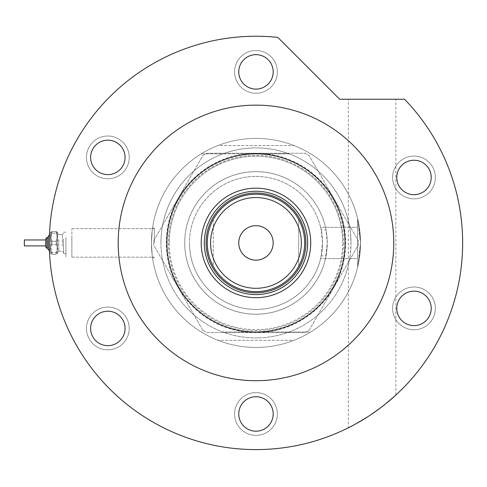 <?xml version="1.0" encoding="UTF-8"?>
<svg xmlns="http://www.w3.org/2000/svg" width="487" height="487" viewBox="0 0 487 487"><rect width="100%" height="100%" fill="white"/><g stroke="black" fill="none" stroke-linecap="round" stroke-linejoin="round"><path stroke-width="0.37" stroke-dasharray="2.44 1.83" d="M349.703 227.289A95.026 95.026 0 0 0 248.133 148.218A95.026 95.026 0 0 0 160.947 242.922A95.026 95.026 0 0 1 255.973 147.896A95.026 95.026 0 0 1 350.999 242.922C350.579 233.535 350.147 228.33 349.703 227.289L320.629 227.289A66.518 66.518 0 0 0 189.455 242.922A66.518 66.518 0 0 1 321.219 229.998L326.059 229.998L327.24 242.922A71.266 71.266 0 0 1 255.973 314.188A71.266 71.266 0 0 1 184.701 242.922A71.266 71.266 0 0 1 255.973 171.655A71.266 71.266 0 0 1 327.24 242.922L325.505 258.554L357.647 258.554L357.647 219.162L357.647 266.675L357.647 242.922L357.647 266.675L357.647 242.922L357.647 258.554L320.629 258.548L349.703 258.548A95.026 95.026 0 0 1 248.133 337.619A95.026 95.026 0 0 1 160.947 242.922A95.026 95.026 0 0 0 255.973 337.948A95.026 95.026 0 0 0 350.999 242.922A95.026 95.026 0 0 0 255.973 147.896A95.026 95.026 0 0 0 160.947 242.922A95.026 95.026 0 0 1 222.906 153.837L289.041 153.837A95.026 95.026 0 0 1 350.999 242.922C350.579 252.303 350.147 257.513 349.703 258.548M321.219 255.845L322.491 242.922A66.518 66.518 0 0 0 255.973 176.404A66.518 66.518 0 0 0 189.455 242.922A66.518 66.518 0 0 0 321.219 255.845L326.059 255.845A71.266 71.266 0 0 1 184.701 242.922A71.266 71.266 0 0 1 326.059 229.998L325.505 227.289L357.647 227.289L320.629 227.289C321.237 228.105 321.858 233.316 322.491 242.922L321.219 229.998M71.863 242.922L71.863 228.665L71.863 242.922M154.294 242.922L154.294 228.074L154.294 242.922M151.445 242.922C152.595 223.764 152.595 223.764 151.445 242.922C152.595 223.764 152.595 223.764 151.445 242.922C152.595 223.764 152.595 223.764 151.445 242.922C152.595 223.764 152.595 223.764 151.445 242.922C152.595 262.079 152.595 262.079 151.445 242.922C152.595 262.079 152.595 262.079 151.445 242.922C152.595 262.079 152.595 262.079 151.445 242.922C152.595 262.079 152.595 262.079 151.445 242.922A104.528 104.528 0 0 1 255.973 138.393A104.528 104.528 0 0 1 360.502 242.922L357.762 219.162L359.138 226.114L360.502 242.922L357.762 219.162L359.138 226.114L360.502 242.922A104.528 104.528 0 0 1 255.973 347.45A104.528 104.528 0 0 1 151.445 242.922A104.528 104.528 0 0 1 255.973 138.393A104.528 104.528 0 0 1 360.502 242.922A104.528 104.528 0 0 1 255.973 347.45A104.528 104.528 0 0 1 151.445 242.922M293.905 340.322A104.528 104.528 0 0 1 218.036 340.322A104.528 104.528 0 0 0 293.905 340.322L218.036 340.322L293.905 340.322M360.502 242.922L359.138 259.729L357.762 266.675L360.502 242.922L359.138 259.729L357.762 266.675L360.502 242.922A104.528 104.528 0 0 0 310.651 153.837A104.528 104.528 0 0 1 310.651 332.006L222.906 332.006A95.026 95.026 0 0 1 160.947 242.922A95.026 95.026 0 0 0 255.973 337.948A95.026 95.026 0 0 0 350.999 242.922A95.026 95.026 0 0 1 222.906 332.006L310.651 332.006A104.528 104.528 0 0 0 360.502 242.922M218.036 145.522A104.528 104.528 0 0 1 293.905 145.522A104.528 104.528 0 0 0 218.036 145.522L293.905 145.522L218.036 145.522M189.455 242.922A66.518 66.518 0 0 0 320.629 258.548C321.237 257.739 321.858 252.528 322.491 242.922A66.518 66.518 0 0 0 255.973 176.404A66.518 66.518 0 0 0 189.455 242.922A66.518 66.518 0 0 0 255.973 309.44A66.518 66.518 0 0 0 322.491 242.922A66.518 66.518 0 0 1 255.973 309.44A66.518 66.518 0 0 1 189.455 242.922M255.973 171.655A71.266 71.266 0 0 0 184.701 242.922A71.266 71.266 0 0 0 255.973 314.188A71.266 71.266 0 0 0 327.24 242.922A71.266 71.266 0 0 0 255.973 171.655A71.266 71.266 0 0 0 184.701 242.922A71.266 71.266 0 0 0 255.973 314.188A71.266 71.266 0 0 0 327.24 242.922A71.266 71.266 0 0 0 255.973 171.655M255.973 138.393A104.528 104.528 0 0 0 151.445 242.922A104.528 104.528 0 0 0 255.973 347.45A104.528 104.528 0 0 0 360.502 242.922A104.528 104.528 0 0 0 255.973 138.393A104.528 104.528 0 0 0 151.445 242.922A104.528 104.528 0 0 0 255.973 347.45A104.528 104.528 0 0 0 360.502 242.922A104.528 104.528 0 0 0 255.973 138.393M202.866 330.296L153.752 245.223L153.752 240.615L202.866 155.548L206.853 153.241L305.087 153.241L309.081 155.548L358.195 240.615L358.195 245.223L309.081 330.296L305.087 332.603L206.853 332.603L202.866 330.296L153.752 245.223L153.752 240.615L202.866 155.548L206.853 153.241L305.087 153.241L309.081 155.548L358.195 240.615L358.195 245.223L309.081 330.296L305.087 332.603L206.853 332.603L202.866 330.296M333.638 287.762A89.681 89.681 0 0 1 178.309 287.762A89.681 89.681 0 0 1 255.973 153.241A89.681 89.681 0 0 1 333.638 287.762M305.86 242.922A49.887 49.887 0 0 0 255.973 193.035A49.887 49.887 0 0 0 206.086 242.922A49.887 49.887 0 0 0 255.973 292.809A49.887 49.887 0 0 0 305.86 242.922A49.887 49.887 0 0 0 255.973 193.035A49.887 49.887 0 0 0 206.086 242.922A49.887 49.887 0 0 0 255.973 292.809A49.887 49.887 0 0 0 305.86 242.922A49.887 49.887 0 0 0 255.973 193.035A49.887 49.887 0 0 0 206.086 242.922A49.887 49.887 0 0 0 255.973 292.809A49.887 49.887 0 0 0 305.86 242.922M307.644 242.922A51.671 51.671 0 0 0 255.973 191.251A51.671 51.671 0 0 0 204.303 242.922A51.671 51.671 0 0 0 255.973 294.592A51.671 51.671 0 0 0 307.644 242.922M343.56 242.922A87.587 87.587 0 0 1 255.973 330.509A87.587 87.587 0 0 1 168.38 242.922A87.587 87.587 0 0 1 255.973 155.329A87.587 87.587 0 0 1 343.56 242.922M166.889 242.922A89.084 89.084 0 0 0 255.973 332.006A89.084 89.084 0 0 0 345.058 242.922A89.084 89.084 0 0 0 255.973 153.837A89.084 89.084 0 0 0 166.889 242.922A89.084 89.084 0 0 0 255.973 332.006A89.084 89.084 0 0 0 345.058 242.922A89.084 89.084 0 0 0 255.973 153.837A89.084 89.084 0 0 0 166.889 242.922A89.084 89.084 0 0 0 255.973 332.006A89.084 89.084 0 0 0 345.058 242.922A89.084 89.084 0 0 0 255.973 153.837A89.084 89.084 0 0 0 166.889 242.922A89.084 89.084 0 0 1 255.973 153.837L289.041 153.837A95.026 95.026 0 0 0 222.906 153.837L201.295 153.837A104.528 104.528 0 0 0 201.295 332.006A104.528 104.528 0 0 1 201.295 153.837L255.973 153.837A89.084 89.084 0 0 1 345.058 242.922A89.084 89.084 0 0 1 255.973 332.006A89.084 89.084 0 0 1 166.889 242.922M169.263 242.922A86.71 86.71 0 0 1 255.973 156.211A86.71 86.71 0 0 1 342.684 242.922A86.71 86.71 0 0 0 255.973 156.211A86.71 86.71 0 0 0 169.263 242.922A86.71 86.71 0 0 0 255.973 329.632A86.71 86.71 0 0 0 342.684 242.922A86.71 86.71 0 0 1 255.973 329.632A86.71 86.71 0 0 1 169.263 242.922M273.195 242.922A17.222 17.222 0 0 0 255.973 225.7A17.222 17.222 0 0 0 238.752 242.922A17.222 17.222 0 0 0 255.973 260.143A17.222 17.222 0 0 0 273.195 242.922M207.273 242.922A48.7 48.7 0 0 0 298.683 266.322A48.7 48.7 0 0 0 255.973 194.222A48.7 48.7 0 0 0 213.263 219.521L213.263 266.322A48.7 48.7 0 0 1 213.263 219.521A48.7 48.7 0 0 0 207.273 242.922M298.683 266.322A48.7 48.7 0 0 0 298.683 219.521L298.683 266.322L298.683 219.521M213.263 219.521L213.263 266.322M129.225 157.398A21.379 21.379 0 0 1 107.846 178.778A21.379 21.379 0 0 1 86.461 157.398A21.379 21.379 0 0 1 107.846 136.019A21.379 21.379 0 0 1 129.225 157.398A21.379 21.379 0 0 1 107.846 178.778A21.379 21.379 0 0 1 86.461 157.398A21.379 21.379 0 0 1 107.846 136.019A21.379 21.379 0 0 1 129.225 157.398M129.225 328.445A21.379 21.379 0 0 1 107.846 349.824A21.379 21.379 0 0 1 86.461 328.445A21.379 21.379 0 0 1 107.846 307.06A21.379 21.379 0 0 1 129.225 328.445A21.379 21.379 0 0 1 107.846 349.824A21.379 21.379 0 0 1 86.461 328.445A21.379 21.379 0 0 1 107.846 307.06A21.379 21.379 0 0 1 129.225 328.445M277.353 413.962A21.379 21.379 0 0 1 255.973 435.348A21.379 21.379 0 0 1 234.594 413.962A21.379 21.379 0 0 1 255.973 392.583A21.379 21.379 0 0 1 277.353 413.962A21.379 21.379 0 0 1 255.973 435.348A21.379 21.379 0 0 1 234.594 413.962A21.379 21.379 0 0 1 255.973 392.583A21.379 21.379 0 0 1 277.353 413.962M435.378 308.374A21.379 21.379 0 0 1 413.999 329.76A21.379 21.379 0 0 1 392.613 308.374A21.379 21.379 0 0 1 413.999 286.995A21.379 21.379 0 0 1 435.378 308.374A21.379 21.379 0 0 1 413.999 329.76A21.379 21.379 0 0 1 392.613 308.374A21.379 21.379 0 0 1 413.999 286.995A21.379 21.379 0 0 1 435.378 308.374M435.378 177.463A21.379 21.379 0 0 1 413.999 198.848A21.379 21.379 0 0 1 392.613 177.463A21.379 21.379 0 0 1 413.999 156.083A21.379 21.379 0 0 1 435.378 177.463A21.379 21.379 0 0 1 413.999 198.848A21.379 21.379 0 0 1 392.613 177.463A21.379 21.379 0 0 1 413.999 156.083A21.379 21.379 0 0 1 435.378 177.463M277.353 71.875A21.379 21.379 0 0 1 255.973 93.26A21.379 21.379 0 0 1 234.594 71.875A21.379 21.379 0 0 1 255.973 50.496A21.379 21.379 0 0 1 277.353 71.875A21.379 21.379 0 0 1 255.973 93.26A21.379 21.379 0 0 1 234.594 71.875A21.379 21.379 0 0 1 255.973 50.496A21.379 21.379 0 0 1 277.353 71.875M372.111 99.251L348.351 99.251L372.111 99.251M370.345 415.064L350.421 426.758M348.954 427.501L348.351 427.805L348.351 99.251M372.111 413.883C358.676 422.357 350.756 426.996 348.351 427.805C350.683 427.038 358.596 422.393 372.111 413.883L386.605 403.078M393.758 242.922A137.784 137.784 0 0 0 255.973 105.137A137.784 137.784 0 0 0 118.189 242.922A137.784 137.784 0 0 0 255.973 380.706A137.784 137.784 0 0 0 393.758 242.922M462.65 242.922A206.677 206.677 0 0 0 404.551 99.251L339.67 99.251L277.821 37.402A206.677 206.677 0 0 0 49.297 242.922A206.677 206.677 0 0 0 255.973 449.598A206.677 206.677 0 0 0 462.65 242.922M379.592 408.556L395.864 395.06L395.864 99.251M238.752 71.875A17.222 17.222 0 0 0 255.973 89.103A17.222 17.222 0 0 0 273.195 71.875A17.222 17.222 0 0 0 255.973 54.654A17.222 17.222 0 0 0 238.752 71.875M396.771 177.463A17.222 17.222 0 0 0 413.999 194.69A17.222 17.222 0 0 0 431.22 177.463A17.222 17.222 0 0 0 413.999 160.241A17.222 17.222 0 0 0 396.771 177.463M396.771 308.374A17.222 17.222 0 0 0 413.999 325.602A17.222 17.222 0 0 0 431.22 308.374A17.222 17.222 0 0 0 413.999 291.153A17.222 17.222 0 0 0 396.771 308.374M238.752 413.962A17.222 17.222 0 0 0 255.973 431.19A17.222 17.222 0 0 0 273.195 413.962A17.222 17.222 0 0 0 255.973 396.741A17.222 17.222 0 0 0 238.752 413.962M90.619 328.445A17.222 17.222 0 0 0 107.846 345.667A17.222 17.222 0 0 0 125.068 328.445A17.222 17.222 0 0 0 107.846 311.217A17.222 17.222 0 0 0 90.619 328.445M90.619 157.398A17.222 17.222 0 0 0 107.846 174.62A17.222 17.222 0 0 0 125.068 157.398A17.222 17.222 0 0 0 107.846 140.177A17.222 17.222 0 0 0 90.619 157.398M45.729 241.327L45.729 247.079L45.729 241.327M50.484 239.507L50.484 251.828L50.484 239.507M49.297 250.641L50.484 251.828L49.297 250.641L49.297 235.203L49.297 250.641L49.297 235.203L48.103 236.39L48.103 244.967M45.729 239.951L24.35 239.951L24.35 245.892L24.35 239.951L24.35 245.892L45.729 245.892M63.547 239.281L63.547 252.424L63.547 239.281M57.606 246.562L57.606 233.419L57.606 246.562M63.547 238.825L63.547 253.611L63.547 238.825M65.922 238.825L65.922 253.611L65.922 238.825M65.922 237.461L65.922 257.173L65.922 237.461M71.863 237.461L71.863 257.173L71.863 237.461M57.606 238.825L57.606 253.611L55.956 254.324L57.606 249.423L55.956 244.529L57.606 238.825L55.956 233.127L57.606 232.323L57.606 253.611L55.956 254.324L57.606 249.423L55.956 244.529L57.606 238.825L55.956 233.127L57.606 232.323L55.956 231.52L57.606 236.414L57.606 232.232L57.606 238.825M57.606 247.019L57.606 236.414L55.956 241.315L57.606 247.019L57.606 253.52L55.956 252.716L57.606 253.52L57.606 247.019L55.956 252.716L52.133 252.716L50.484 247.019L50.484 232.232L50.484 253.611L50.484 247.019L52.133 241.315L50.484 236.414L52.133 231.52L50.484 232.323L52.133 233.127L50.484 238.825L52.133 244.529L50.484 249.423L52.133 254.324L50.484 253.52L52.133 252.716L50.484 247.019L50.484 232.232L50.484 253.611L50.484 247.019L52.133 241.315L55.956 241.315L57.606 247.019L57.606 232.232L55.956 231.52L57.606 236.414L55.956 241.315L52.133 241.315L50.484 236.414L52.133 231.52L55.956 231.52L52.133 231.52L50.484 232.323L52.133 233.127L55.956 233.127L52.133 233.127L50.484 238.825L52.133 244.529L55.956 244.529L52.133 244.529L50.484 249.423L52.133 254.324L55.956 254.324L52.133 254.324L50.484 253.52L52.133 252.716L55.956 252.716L57.606 247.019M46.916 244.967L46.916 237.577L46.916 244.967M62.36 246.105L62.36 234.606L62.36 246.105M58.799 239.738L58.799 251.237L58.799 239.738M48.103 248.267L46.916 248.267L46.916 237.577L48.103 237.577M71.863 257.173L154.294 257.173L71.863 257.173M154.294 228.074L152.504 228.074L154.294 228.074M154.294 257.769L152.504 257.769L154.294 257.769M71.863 228.665L154.294 228.665L71.863 228.665M49.297 235.203L50.484 234.01L49.297 235.203M62.36 234.606L63.547 233.419L62.36 234.606L58.799 234.606L57.606 233.419L58.799 234.606L62.36 234.606M58.799 251.237L62.36 251.237L63.547 252.424L62.36 251.237L58.799 251.237L57.606 252.424L58.799 251.237M63.547 253.611L65.922 253.611L63.547 253.611M63.547 232.232L65.922 232.232L63.547 232.232"/><path stroke-width="0.73" d="M201.216 242.922A54.757 54.757 0 0 1 255.973 188.165A54.757 54.757 0 0 1 310.73 242.922A54.757 54.757 0 0 1 255.973 297.679A54.757 54.757 0 0 1 201.216 242.922M307.644 242.922A51.671 51.671 0 0 0 255.973 191.251A51.671 51.671 0 0 0 204.303 242.922A51.671 51.671 0 0 0 255.973 294.592A51.671 51.671 0 0 0 307.644 242.922M210.597 242.922A45.376 45.376 0 0 0 255.973 288.298A45.376 45.376 0 0 0 301.343 242.922A45.376 45.376 0 0 0 255.973 197.545A45.376 45.376 0 0 0 210.597 242.922M304.673 242.922A48.7 48.7 0 0 1 255.973 291.622A48.7 48.7 0 0 1 207.273 242.922A48.7 48.7 0 0 1 255.973 194.222A48.7 48.7 0 0 1 304.673 242.922M273.195 242.922A17.222 17.222 0 0 0 255.973 225.7A17.222 17.222 0 0 0 238.752 242.922A17.222 17.222 0 0 0 255.973 260.143A17.222 17.222 0 0 0 273.195 242.922M305.86 242.922A49.887 49.887 0 0 1 255.973 292.809A49.887 49.887 0 0 1 206.086 242.922A49.887 49.887 0 0 1 255.973 193.035A49.887 49.887 0 0 1 305.86 242.922M379.592 408.556L370.345 415.064M350.421 426.758L348.954 427.501M166.889 242.922A89.084 89.084 0 0 0 255.973 332.006A89.084 89.084 0 0 0 345.058 242.922A89.084 89.084 0 0 0 255.973 153.837A89.084 89.084 0 0 0 166.889 242.922M393.758 242.922A137.784 137.784 0 0 0 255.973 105.137A137.784 137.784 0 0 0 118.189 242.922A137.784 137.784 0 0 0 255.973 380.706A137.784 137.784 0 0 0 393.758 242.922M462.65 242.922A206.677 206.677 0 0 0 404.551 99.251L339.67 99.251L277.821 37.402A206.677 206.677 0 0 0 49.297 242.922A206.677 206.677 0 0 0 255.973 449.598A206.677 206.677 0 0 0 462.65 242.922M395.864 395.06L386.605 403.078M238.752 71.875A17.222 17.222 0 0 0 255.973 89.103A17.222 17.222 0 0 0 273.195 71.875A17.222 17.222 0 0 0 255.973 54.654A17.222 17.222 0 0 0 238.752 71.875M396.771 177.463A17.222 17.222 0 0 0 413.999 194.69A17.222 17.222 0 0 0 431.22 177.463A17.222 17.222 0 0 0 413.999 160.241A17.222 17.222 0 0 0 396.771 177.463M396.771 308.374A17.222 17.222 0 0 0 413.999 325.602A17.222 17.222 0 0 0 431.22 308.374A17.222 17.222 0 0 0 413.999 291.153A17.222 17.222 0 0 0 396.771 308.374M238.752 413.962A17.222 17.222 0 0 0 255.973 431.19A17.222 17.222 0 0 0 273.195 413.962A17.222 17.222 0 0 0 255.973 396.741A17.222 17.222 0 0 0 238.752 413.962M90.619 328.445A17.222 17.222 0 0 0 107.846 345.667A17.222 17.222 0 0 0 125.068 328.445A17.222 17.222 0 0 0 107.846 311.217A17.222 17.222 0 0 0 90.619 328.445M90.619 157.398A17.222 17.222 0 0 0 107.846 174.62A17.222 17.222 0 0 0 125.068 157.398A17.222 17.222 0 0 0 107.846 140.177A17.222 17.222 0 0 0 90.619 157.398M48.103 237.577L48.103 236.39L48.103 237.577L46.916 237.577L46.916 248.267L45.729 247.079L45.729 238.764L45.729 247.079L46.916 248.267L48.103 248.267L48.103 249.454L48.103 236.39L49.297 235.203L49.297 250.641L48.103 249.454L49.437 250.653M45.729 245.892L24.35 245.892L24.35 239.951L45.729 239.951M48.103 248.267L48.103 244.967M46.916 237.577L45.729 238.764L46.916 237.577"/></g></svg>

